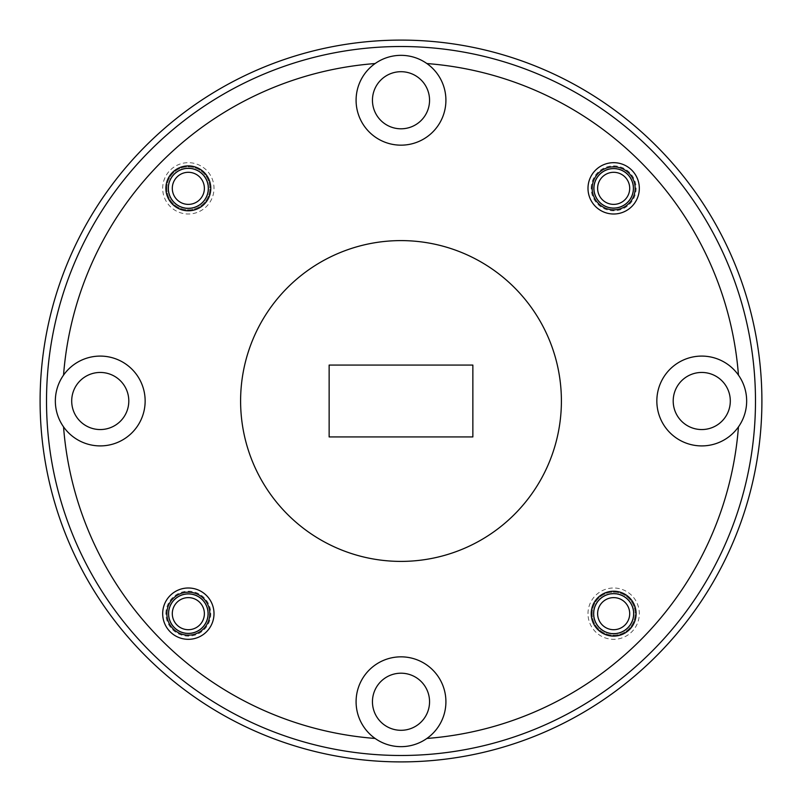 <?xml version="1.0" encoding="UTF-8"?>
<svg xmlns="http://www.w3.org/2000/svg" width="802" height="802" viewBox="0 0 802 802"><rect width="100%" height="100%" fill="white"/><g stroke="black" fill="none" stroke-linecap="round" stroke-linejoin="round"><path stroke-width="0.6" stroke-dasharray="4.01 3.01" d="M629.7 188.34A16.04 16.04 0 0 1 613.66 204.38A16.04 16.04 0 0 1 597.62 188.34A16.04 16.04 0 0 1 613.66 172.3A16.04 16.04 0 0 1 629.7 188.34M593.61 188.34A20.05 20.05 0 0 0 613.66 208.39A20.05 20.05 0 0 0 633.71 188.34A20.05 20.05 0 0 1 613.66 208.39A20.05 20.05 0 0 1 593.61 188.34A20.05 20.05 0 0 1 613.66 168.29A20.05 20.05 0 0 1 633.71 188.34A20.05 20.05 0 0 0 613.66 168.29A20.05 20.05 0 0 0 593.61 188.34M472.859 365.07L329.141 365.07L329.141 436.93L472.859 436.93L472.859 365.07L472.859 436.93L329.141 436.93L329.141 365.07L472.859 365.07L472.859 436.93L329.141 436.93L329.141 365.07L472.859 365.07M755.484 401A354.484 354.484 0 0 1 401 755.484A354.484 354.484 0 0 1 46.516 401A354.484 354.484 0 0 0 401 755.484A354.484 354.484 0 0 0 755.484 401A354.484 354.484 0 0 0 401 46.516A354.484 354.484 0 0 0 46.516 401A354.484 354.484 0 0 1 401 46.516A354.484 354.484 0 0 1 755.484 401A354.484 354.484 0 0 1 401 755.484A354.484 354.484 0 0 1 46.516 401A354.484 354.484 0 0 1 401 46.516A354.484 354.484 0 0 1 755.484 401M40.1 401A360.9 360.9 0 0 0 401 761.9A360.9 360.9 0 0 0 761.9 401A360.9 360.9 0 0 1 401 761.9A360.9 360.9 0 0 1 40.1 401A360.9 360.9 0 0 0 401 761.9A360.9 360.9 0 0 0 761.9 401A360.9 360.9 0 0 0 401 40.1A360.9 360.9 0 0 0 40.1 401A360.9 360.9 0 0 1 401 40.1A360.9 360.9 0 0 1 761.9 401A360.9 360.9 0 0 0 401 40.1A360.9 360.9 0 0 0 40.1 401M591.204 188.34A22.456 22.456 0 0 1 613.66 165.884A22.456 22.456 0 0 1 636.116 188.34A22.456 22.456 0 0 1 613.66 210.796A22.456 22.456 0 0 1 591.204 188.34M593.931 188.34A19.729 19.729 0 0 1 613.66 168.61A19.729 19.729 0 0 1 633.39 188.34A19.729 19.729 0 0 1 613.66 208.069A19.729 19.729 0 0 1 593.931 188.34M165.884 613.66A22.456 22.456 0 0 1 188.34 591.204A22.456 22.456 0 0 1 210.796 613.66A22.456 22.456 0 0 1 188.34 636.116A22.456 22.456 0 0 1 165.884 613.66M168.61 613.66A19.729 19.729 0 0 1 188.34 593.931A19.729 19.729 0 0 1 208.069 613.66A19.729 19.729 0 0 1 188.34 633.39A19.729 19.729 0 0 1 168.61 613.66M162.676 188.34A25.664 25.664 0 0 1 188.34 162.676A25.664 25.664 0 0 1 214.004 188.34A25.664 25.664 0 0 1 188.34 214.004A25.664 25.664 0 0 1 162.676 188.34M166.846 188.34A21.494 21.494 0 0 1 188.34 166.846A21.494 21.494 0 0 1 209.833 188.34A21.494 21.494 0 0 1 188.34 209.833A21.494 21.494 0 0 1 166.846 188.34A21.494 21.494 0 0 1 188.34 166.846A21.494 21.494 0 0 1 209.833 188.34A21.494 21.494 0 0 1 188.34 209.833A21.494 21.494 0 0 1 166.846 188.34M587.996 613.66A25.664 25.664 0 0 1 613.66 587.996A25.664 25.664 0 0 1 639.324 613.66A25.664 25.664 0 0 1 613.66 639.324A25.664 25.664 0 0 1 587.996 613.66M592.167 613.66A21.494 21.494 0 0 1 613.66 592.167A21.494 21.494 0 0 1 635.154 613.66A21.494 21.494 0 0 1 613.66 635.154A21.494 21.494 0 0 1 592.167 613.66A21.494 21.494 0 0 1 613.66 592.167A21.494 21.494 0 0 1 635.154 613.66A21.494 21.494 0 0 1 613.66 635.154A21.494 21.494 0 0 1 592.167 613.66M372.449 100.25A28.551 28.551 0 0 1 401 71.699A28.551 28.551 0 0 1 429.551 100.25A28.551 28.551 0 0 1 401 128.801A28.551 28.551 0 0 1 372.449 100.25A28.551 28.551 0 0 1 401 71.699A28.551 28.551 0 0 1 429.551 100.25A28.551 28.551 0 0 1 401 128.801A28.551 28.551 0 0 1 372.449 100.25A28.551 28.551 0 0 0 401 128.801A28.551 28.551 0 0 0 429.551 100.25A28.551 28.551 0 0 0 401 71.699A28.551 28.551 0 0 0 372.449 100.25M71.699 401A28.551 28.551 0 0 1 100.25 372.449A28.551 28.551 0 0 1 128.801 401A28.551 28.551 0 0 1 100.25 429.551A28.551 28.551 0 0 1 71.699 401A28.551 28.551 0 0 1 100.25 372.449A28.551 28.551 0 0 1 128.801 401A28.551 28.551 0 0 1 100.25 429.551A28.551 28.551 0 0 1 71.699 401A28.551 28.551 0 0 0 100.25 429.551A28.551 28.551 0 0 0 128.801 401A28.551 28.551 0 0 0 100.25 372.449A28.551 28.551 0 0 0 71.699 401M372.449 701.75A28.551 28.551 0 0 1 401 673.199A28.551 28.551 0 0 1 429.551 701.75A28.551 28.551 0 0 1 401 730.301A28.551 28.551 0 0 1 372.449 701.75A28.551 28.551 0 0 1 401 673.199A28.551 28.551 0 0 1 429.551 701.75A28.551 28.551 0 0 1 401 730.301A28.551 28.551 0 0 1 372.449 701.75A28.551 28.551 0 0 0 401 730.301A28.551 28.551 0 0 0 429.551 701.75A28.551 28.551 0 0 0 401 673.199A28.551 28.551 0 0 0 372.449 701.75M673.199 401A28.551 28.551 0 0 1 701.75 372.449A28.551 28.551 0 0 1 730.301 401A28.551 28.551 0 0 1 701.75 429.551A28.551 28.551 0 0 1 673.199 401A28.551 28.551 0 0 1 701.75 372.449A28.551 28.551 0 0 1 730.301 401A28.551 28.551 0 0 1 701.75 429.551A28.551 28.551 0 0 1 673.199 401A28.551 28.551 0 0 0 701.75 429.551A28.551 28.551 0 0 0 730.301 401A28.551 28.551 0 0 0 701.75 372.449A28.551 28.551 0 0 0 673.199 401M356.088 100.25A44.912 44.912 0 0 1 401 55.338A44.912 44.912 0 0 1 445.912 100.25A44.912 44.912 0 0 1 401 145.162A44.912 44.912 0 0 1 375.115 63.548A44.912 44.912 0 0 1 445.912 100.25A44.912 44.912 0 0 1 401 145.162A44.912 44.912 0 0 1 356.088 100.25A44.912 44.912 0 0 0 401 145.162A44.912 44.912 0 0 0 445.912 100.25A44.912 44.912 0 0 0 401 55.338A44.912 44.912 0 0 0 356.088 100.25M55.338 401A44.912 44.912 0 0 1 100.25 356.088A44.912 44.912 0 0 1 145.162 401A44.912 44.912 0 0 1 100.25 445.912A44.912 44.912 0 0 1 63.548 375.115A44.912 44.912 0 0 1 145.162 401A44.912 44.912 0 0 1 63.548 426.885A44.912 44.912 0 0 1 55.338 401A44.912 44.912 0 0 0 100.25 445.912A44.912 44.912 0 0 0 145.162 401A44.912 44.912 0 0 0 100.25 356.088A44.912 44.912 0 0 0 55.338 401M356.088 701.75A44.912 44.912 0 0 1 401 656.838A44.912 44.912 0 0 1 445.912 701.75A44.912 44.912 0 0 1 401 746.662A44.912 44.912 0 0 1 356.088 701.75A44.912 44.912 0 0 1 401 656.838A44.912 44.912 0 0 1 426.885 738.452A44.912 44.912 0 0 1 356.088 701.75A44.912 44.912 0 0 0 401 746.662A44.912 44.912 0 0 0 445.912 701.75A44.912 44.912 0 0 0 401 656.838A44.912 44.912 0 0 0 356.088 701.75M656.838 401A44.912 44.912 0 0 1 701.75 356.088A44.912 44.912 0 0 1 746.662 401A44.912 44.912 0 0 1 701.75 445.912A44.912 44.912 0 0 1 688.176 358.193A44.912 44.912 0 0 1 738.452 426.885A44.912 44.912 0 0 1 656.838 401A44.912 44.912 0 0 0 701.75 445.912A44.912 44.912 0 0 0 746.662 401A44.912 44.912 0 0 0 701.75 356.088A44.912 44.912 0 0 0 656.838 401M240.6 401A160.4 160.4 0 0 1 401 240.6A160.4 160.4 0 0 1 561.4 401A160.4 160.4 0 0 1 401 561.4A160.4 160.4 0 0 1 240.6 401A160.4 160.4 0 0 1 401 240.6A160.4 160.4 0 0 1 561.4 401A160.4 160.4 0 0 1 401 561.4A160.4 160.4 0 0 1 240.6 401A160.4 160.4 0 0 1 401 240.6A160.4 160.4 0 0 1 561.4 401A160.4 160.4 0 0 1 401 561.4A160.4 160.4 0 0 1 240.6 401A160.4 160.4 0 0 0 401 561.4A160.4 160.4 0 0 0 561.4 401A160.4 160.4 0 0 1 401 561.4A160.4 160.4 0 0 1 240.6 401A160.4 160.4 0 0 1 401 240.6A160.4 160.4 0 0 1 561.4 401A160.4 160.4 0 0 0 401 240.6A160.4 160.4 0 0 0 240.6 401M426.885 63.548A338.444 338.444 0 0 1 738.452 375.115A338.444 338.444 0 0 0 426.885 63.548A338.444 338.444 0 0 1 738.452 375.115M738.452 426.885A338.444 338.444 0 0 1 426.885 738.452A338.444 338.444 0 0 0 738.452 426.885A338.444 338.444 0 0 1 426.885 738.452M375.115 738.452A338.444 338.444 0 0 1 63.548 426.885A338.444 338.444 0 0 0 375.115 738.452A338.444 338.444 0 0 1 63.548 426.885M63.548 375.115A338.444 338.444 0 0 1 375.115 63.548A338.444 338.444 0 0 0 63.548 375.115A338.444 338.444 0 0 1 375.115 63.548M208.069 188.34A19.729 19.729 0 0 0 188.34 168.61A19.729 19.729 0 0 0 168.61 188.34A19.729 19.729 0 0 0 188.34 208.069A19.729 19.729 0 0 0 208.069 188.34A19.729 19.729 0 0 0 188.34 168.61A19.729 19.729 0 0 0 168.61 188.34A19.729 19.729 0 0 0 188.34 208.069A19.729 19.729 0 0 0 208.069 188.34M633.39 613.66A19.729 19.729 0 0 0 613.66 593.931A19.729 19.729 0 0 0 593.931 613.66A19.729 19.729 0 0 0 613.66 633.39A19.729 19.729 0 0 0 633.39 613.66A19.729 19.729 0 0 0 613.66 593.931A19.729 19.729 0 0 0 593.931 613.66A19.729 19.729 0 0 0 613.66 633.39A19.729 19.729 0 0 0 633.39 613.66M635.154 188.34A21.494 21.494 0 0 0 613.66 166.846A21.494 21.494 0 0 0 592.167 188.34A21.494 21.494 0 0 0 613.66 209.833A21.494 21.494 0 0 0 635.154 188.34M209.833 613.66A21.494 21.494 0 0 0 188.34 592.167A21.494 21.494 0 0 0 166.846 613.66A21.494 21.494 0 0 0 188.34 635.154A21.494 21.494 0 0 0 209.833 613.66M629.7 613.66A16.04 16.04 0 0 1 613.66 629.7A16.04 16.04 0 0 1 597.62 613.66A16.04 16.04 0 0 1 613.66 597.62A16.04 16.04 0 0 1 629.7 613.66M593.61 613.66A20.05 20.05 0 0 0 613.66 633.71A20.05 20.05 0 0 0 633.71 613.66A20.05 20.05 0 0 0 613.66 593.61A20.05 20.05 0 0 0 593.61 613.66M204.38 613.66A16.04 16.04 0 0 1 188.34 629.7A16.04 16.04 0 0 1 172.3 613.66A16.04 16.04 0 0 1 188.34 597.62A16.04 16.04 0 0 1 204.38 613.66M168.29 613.66A20.05 20.05 0 0 0 188.34 633.71A20.05 20.05 0 0 0 208.39 613.66A20.05 20.05 0 0 1 188.34 633.71A20.05 20.05 0 0 1 168.29 613.66A20.05 20.05 0 0 1 188.34 593.61A20.05 20.05 0 0 1 208.39 613.66A20.05 20.05 0 0 0 188.34 593.61A20.05 20.05 0 0 0 168.29 613.66M204.38 188.34A16.04 16.04 0 0 1 188.34 204.38A16.04 16.04 0 0 1 172.3 188.34A16.04 16.04 0 0 1 188.34 172.3A16.04 16.04 0 0 1 204.38 188.34M168.29 188.34A20.05 20.05 0 0 0 188.34 208.39A20.05 20.05 0 0 0 208.39 188.34A20.05 20.05 0 0 0 188.34 168.29A20.05 20.05 0 0 0 168.29 188.34"/><path stroke-width="1.2" d="M597.62 188.34A16.04 16.04 0 0 0 613.66 204.38A16.04 16.04 0 0 0 629.7 188.34A16.04 16.04 0 0 0 613.66 172.3A16.04 16.04 0 0 0 597.62 188.34M329.141 365.07L329.141 436.93L472.859 436.93L472.859 365.07L329.141 365.07M593.931 188.34A19.729 19.729 0 0 1 613.66 168.61A19.729 19.729 0 0 1 633.39 188.34A19.729 19.729 0 0 1 613.66 208.069A19.729 19.729 0 0 1 593.931 188.34M168.61 613.66A19.729 19.729 0 0 1 188.34 593.931A19.729 19.729 0 0 1 208.069 613.66A19.729 19.729 0 0 1 188.34 633.39A19.729 19.729 0 0 1 168.61 613.66M46.516 401A354.484 354.484 0 0 0 401 755.484A354.484 354.484 0 0 0 755.484 401A354.484 354.484 0 0 0 401 46.516A354.484 354.484 0 0 0 46.516 401M761.9 401A360.9 360.9 0 0 1 401 761.9A360.9 360.9 0 0 1 40.1 401A360.9 360.9 0 0 1 401 40.1A360.9 360.9 0 0 1 761.9 401M210.796 188.34A22.456 22.456 0 0 0 188.34 165.884A22.456 22.456 0 0 0 165.884 188.34A22.456 22.456 0 0 0 188.34 210.796A22.456 22.456 0 0 0 210.796 188.34M636.116 613.66A22.456 22.456 0 0 0 613.66 591.204A22.456 22.456 0 0 0 591.204 613.66A22.456 22.456 0 0 0 613.66 636.116A22.456 22.456 0 0 0 636.116 613.66M639.324 188.34A25.664 25.664 0 0 0 613.66 162.676A25.664 25.664 0 0 0 587.996 188.34A25.664 25.664 0 0 0 613.66 214.004A25.664 25.664 0 0 0 639.324 188.34M635.154 188.34A21.494 21.494 0 0 0 613.66 166.846A21.494 21.494 0 0 0 592.167 188.34A21.494 21.494 0 0 0 613.66 209.833A21.494 21.494 0 0 0 635.154 188.34M214.004 613.66A25.664 25.664 0 0 0 188.34 587.996A25.664 25.664 0 0 0 162.676 613.66A25.664 25.664 0 0 0 188.34 639.324A25.664 25.664 0 0 0 214.004 613.66M209.833 613.66A21.494 21.494 0 0 0 188.34 592.167A21.494 21.494 0 0 0 166.846 613.66A21.494 21.494 0 0 0 188.34 635.154A21.494 21.494 0 0 0 209.833 613.66M429.551 100.25A28.551 28.551 0 0 0 401 71.699A28.551 28.551 0 0 0 372.449 100.25A28.551 28.551 0 0 0 401 128.801A28.551 28.551 0 0 0 429.551 100.25M730.301 401A28.551 28.551 0 0 0 701.75 372.449A28.551 28.551 0 0 0 673.199 401A28.551 28.551 0 0 0 701.75 429.551A28.551 28.551 0 0 0 730.301 401M429.551 701.75A28.551 28.551 0 0 0 401 673.199A28.551 28.551 0 0 0 372.449 701.75A28.551 28.551 0 0 0 401 730.301A28.551 28.551 0 0 0 429.551 701.75M128.801 401A28.551 28.551 0 0 0 100.25 372.449A28.551 28.551 0 0 0 71.699 401A28.551 28.551 0 0 0 100.25 429.551A28.551 28.551 0 0 0 128.801 401M375.115 63.548A44.912 44.912 0 0 0 401 145.162A44.912 44.912 0 0 0 426.885 63.548A44.912 44.912 0 0 0 375.115 63.548A338.444 338.444 0 0 0 63.548 375.115A44.912 44.912 0 0 0 113.824 443.807A44.912 44.912 0 0 0 113.824 358.193A44.912 44.912 0 0 0 63.548 375.115M738.452 375.115A44.912 44.912 0 0 0 656.838 401A44.912 44.912 0 0 0 738.452 426.885A44.912 44.912 0 0 0 738.452 375.115A338.444 338.444 0 0 0 426.885 63.548M445.912 701.75A44.912 44.912 0 0 0 401 656.838A44.912 44.912 0 0 0 375.115 738.452A44.912 44.912 0 0 0 445.912 701.75M561.4 401A160.4 160.4 0 0 0 401 240.6A160.4 160.4 0 0 0 240.6 401A160.4 160.4 0 0 0 401 561.4A160.4 160.4 0 0 0 561.4 401M63.548 426.885A338.444 338.444 0 0 0 375.115 738.452M426.885 738.452A338.444 338.444 0 0 0 738.452 426.885M597.62 613.66A16.04 16.04 0 0 0 613.66 629.7A16.04 16.04 0 0 0 629.7 613.66A16.04 16.04 0 0 0 613.66 597.62A16.04 16.04 0 0 0 597.62 613.66M633.71 613.66A20.05 20.05 0 0 1 613.66 633.71A20.05 20.05 0 0 1 593.61 613.66A20.05 20.05 0 0 1 613.66 593.61A20.05 20.05 0 0 1 633.71 613.66M172.3 613.66A16.04 16.04 0 0 0 188.34 629.7A16.04 16.04 0 0 0 204.38 613.66A16.04 16.04 0 0 0 188.34 597.62A16.04 16.04 0 0 0 172.3 613.66M172.3 188.34A16.04 16.04 0 0 0 188.34 204.38A16.04 16.04 0 0 0 204.38 188.34A16.04 16.04 0 0 0 188.34 172.3A16.04 16.04 0 0 0 172.3 188.34M208.39 188.34A20.05 20.05 0 0 1 188.34 208.39A20.05 20.05 0 0 1 168.29 188.34A20.05 20.05 0 0 1 188.34 168.29A20.05 20.05 0 0 1 208.39 188.34"/></g></svg>
